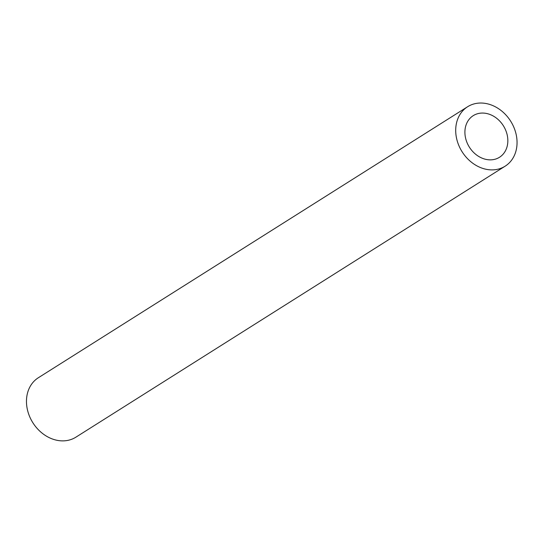 <?xml version="1.0" encoding="UTF-8"?>
<svg xmlns="http://www.w3.org/2000/svg" width="544" height="544" viewBox="0 0 544 544"><rect width="100%" height="100%" fill="white"/><g stroke="black" fill="none" stroke-linecap="round" stroke-linejoin="round"><path stroke-width="0.82" d="M467.609 106.74L38.372 377.726A35.149 28.696 57.7 0 0 29.845 417.051A35.149 28.696 57.7 0 0 75.902 437.172L505.138 166.185A35.149 28.696 57.7 0 0 510.639 121.142A35.149 28.696 57.7 0 0 467.609 106.74A35.149 28.696 57.7 0 0 459.082 146.064A35.149 28.696 57.7 0 0 505.138 166.185M467.269 143.181A24.602 20.087 57.7 0 0 499.508 157.264A24.602 20.087 57.7 0 0 503.356 125.739A24.602 20.087 57.7 0 0 473.239 115.654A24.602 20.087 57.7 0 0 467.269 143.181"/></g></svg>
